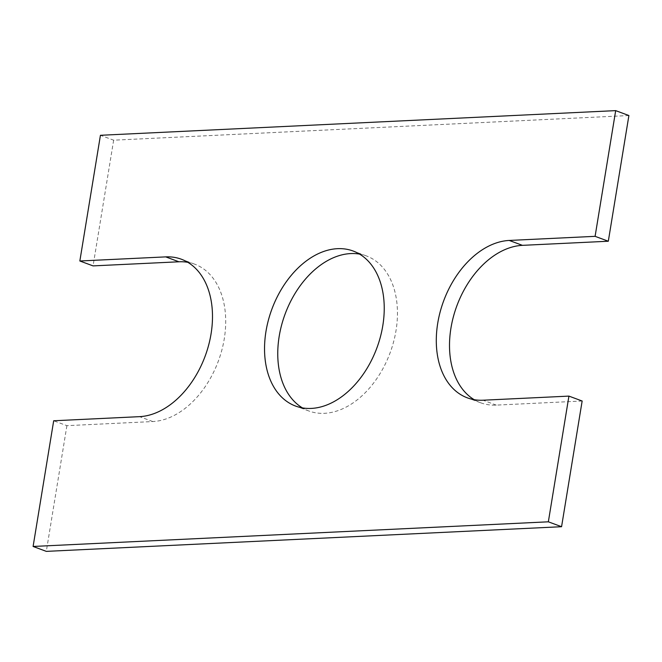 <?xml version="1.0" encoding="UTF-8"?>
<svg xmlns="http://www.w3.org/2000/svg" width="662" height="662" viewBox="0 0 662 662"><rect width="100%" height="100%" fill="white"/><g stroke="black" fill="none" stroke-linecap="round" stroke-linejoin="round"><path stroke-width="0.5" stroke-dasharray="3.31 2.48" d="M628.9 115.536L113.649 140.187L100.434 135.288M113.649 140.187L93.069 265.892M582.155 401.007L496.277 405.119A82.692 55.972 110.4 0 1 480.595 402.761A82.692 55.972 110.4 0 1 474.215 399.691M187.785 262.309A82.692 55.972 110.4 0 1 194.62 264.146A82.692 55.972 110.4 0 1 221.844 350.09A82.692 55.972 110.4 0 1 152.773 421.553L66.903 425.666L53.688 420.767M66.903 425.666L46.315 551.372M359.532 254.092A82.692 55.972 110.4 0 1 366.367 255.921A82.692 55.972 110.4 0 1 396 330.661A82.692 55.972 110.4 0 1 308.848 410.978A82.692 55.972 110.4 0 1 302.468 407.908M496.277 405.119L483.061 400.212M152.773 421.553L139.558 416.655M480.595 402.761L467.38 397.854M194.62 264.146L181.405 259.239M366.367 255.921L353.152 251.022M308.848 410.978L295.633 406.079"/><path stroke-width="0.99" d="M474.215 399.691A82.692 55.972 110.4 0 1 454.819 311.81A82.692 55.972 110.4 0 1 522.442 245.345L608.312 241.233L628.9 115.536L615.685 110.628L100.434 135.288L79.845 260.993L93.069 265.892L178.939 261.788A82.692 55.972 110.4 0 1 187.785 262.309M615.685 110.628L595.097 236.334L608.312 241.233M568.931 396.108L548.351 521.813L561.566 526.712L582.155 401.007L568.931 396.108L483.061 400.212A82.692 55.972 110.4 0 1 467.38 397.854A82.692 55.972 110.4 0 1 440.156 311.91A82.692 55.972 110.4 0 1 509.227 240.447L595.097 236.334M548.351 521.813L33.1 546.464L46.315 551.372L561.566 526.712M178.939 261.788L165.723 256.881A82.692 55.972 110.4 0 1 181.405 259.239A82.692 55.972 110.4 0 1 208.629 345.192A82.692 55.972 110.4 0 1 139.558 416.655L53.688 420.767L33.1 546.464M165.723 256.881L79.845 260.993M302.468 407.908A82.692 55.972 110.4 0 1 285.132 313.987A82.692 55.972 110.4 0 1 359.532 254.092M382.785 325.754A82.692 55.972 110.4 0 1 295.633 406.079A82.692 55.972 110.4 0 1 271.917 309.08A82.692 55.972 110.4 0 1 353.152 251.022A82.692 55.972 110.4 0 1 382.785 325.754M522.442 245.345L509.227 240.447"/></g></svg>
